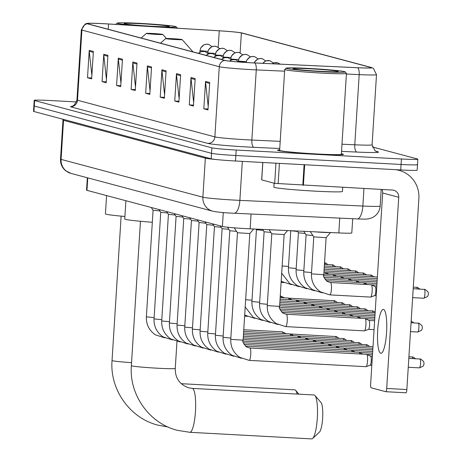 <?xml version="1.0" encoding="UTF-8"?>
<svg xmlns="http://www.w3.org/2000/svg" width="462" height="462" viewBox="0 0 462 462"><rect width="100%" height="100%" fill="white"/><g stroke="black" fill="none" stroke-linecap="round" stroke-linejoin="round"><path stroke-width="0.69" d="M352.697 218.711L351.801 232.94A20.617 0.86 -176.4 0 1 338.819 232.929L250.144 228.84A20.617 0.86 -176.4 0 1 246.708 228.667A20.617 0.86 -176.4 0 1 222.401 226.467L86.977 190.344A20.617 0.86 -176.4 0 1 86.55 190.142L87.33 177.76M76.513 101.946L50.624 100.543A20.617 0.86 3.6 0 0 34.205 100.358L33.518 111.319A20.617 0.86 3.6 0 0 33.94 111.521L211.192 158.801A20.617 0.86 3.6 0 0 235.493 161.001L400.733 169.947A20.617 0.86 3.6 0 0 417.151 170.132L417.498 164.651A20.617 0.86 3.6 0 0 417.071 164.443M34.205 100.358A20.617 0.86 3.6 0 0 34.627 100.56L211.879 147.834A20.617 0.86 3.6 0 0 236.186 150.035L401.42 158.98L401.074 164.46A20.617 0.86 3.6 0 0 417.498 164.651A20.617 0.86 3.6 0 1 401.074 164.46L235.839 155.515L401.074 164.46L400.733 169.947M211.879 147.834L211.532 153.32A20.617 0.86 3.6 0 0 235.839 155.515A20.617 0.86 3.6 0 1 211.532 153.32L34.286 106.041L211.532 153.32L211.192 158.801M33.859 105.838A20.617 0.86 3.6 0 0 34.286 106.041A20.617 0.86 3.6 0 1 33.859 105.838M317.14 154.065A32.987 1.38 3.6 0 0 343.416 154.366A32.987 1.38 3.6 0 0 341.389 153.754A32.987 1.38 3.6 0 1 343.416 154.366A32.987 1.38 3.6 0 1 317.14 154.065A32.987 1.38 3.6 0 1 277.575 150.219A32.987 1.38 3.6 0 0 317.14 154.065M250.999 62.774A21.991 0.918 -176.4 0 1 225.075 60.43L87.705 23.793A21.991 0.918 -176.4 0 1 87.254 23.574A21.991 0.918 -176.4 0 1 108.564 23.995L219.248 30.81A21.991 0.918 -176.4 0 1 241.372 32.935L370.98 67.504A21.991 0.918 -176.4 0 1 371.431 67.723A21.991 0.918 -176.4 0 1 357.582 67.706L254.666 62.959A21.991 0.918 -176.4 0 1 250.999 62.774M251.109 62.809A22.54 0.941 3.6 0 0 254.868 62.994L357.784 67.741A22.54 0.941 3.6 0 0 371.754 67.608A22.54 0.941 3.6 0 0 371.517 67.533L241.909 32.964A22.54 0.941 3.6 0 0 219.231 30.787L108.553 23.966A22.54 0.941 3.6 0 0 86.948 23.418A22.54 0.941 3.6 0 0 87.168 23.764L224.538 60.401A22.54 0.941 3.6 0 0 251.109 62.809M91.88 75.416L89.253 51.311A5.498 5.377 -75.1 0 1 89.23 50.352L87.509 77.76L91.661 78.869L93.382 51.461L89.23 50.352M91.713 77.991L87.509 77.76M106.416 79.297L103.794 55.186A5.498 5.377 -75.1 0 1 103.771 54.233L102.044 81.641L106.202 82.75L107.923 55.342L103.771 54.233M106.254 81.866L102.044 81.641M120.957 83.172L118.33 59.067A5.498 5.377 -75.1 0 1 118.312 58.108L116.586 85.516L120.738 86.625L122.465 59.217L118.312 58.108M120.796 85.747L116.586 85.516M135.499 87.052L132.871 62.942A5.498 5.377 -75.1 0 1 132.848 61.989L131.127 89.397L135.279 90.506L137.006 63.098L132.848 61.989M135.337 89.622L131.127 89.397M208.2 106.439L205.573 82.334A5.498 5.377 -75.1 0 1 205.55 81.381L203.829 108.789L207.981 109.898L209.708 82.484L205.55 81.381M208.039 109.015L203.829 108.789M193.659 102.564L191.031 78.459A5.498 5.377 -75.1 0 1 191.014 77.5L189.287 104.909L193.439 106.017L195.166 78.609L191.014 77.5M193.497 105.14L189.287 104.909M179.117 98.683L176.496 74.578A5.498 5.377 -75.1 0 1 176.472 73.625L174.746 101.034L178.904 102.137L180.625 74.729L176.472 73.625M178.956 101.259L174.746 101.034M164.576 94.808L161.954 70.703A5.498 5.377 -75.1 0 1 161.931 69.745L160.204 97.153L164.362 98.262L166.083 70.853L161.931 69.745M164.414 97.378L160.204 97.153M150.04 90.927L147.413 66.823A5.498 5.377 -75.1 0 1 147.39 65.864L145.669 93.272L149.821 94.381L151.548 66.973L147.39 65.864M149.879 93.503L145.669 93.272M279.666 149.873A32.987 1.38 3.6 0 0 277.575 150.219A32.987 1.38 3.6 0 1 279.666 149.873M401.42 158.98A20.617 0.86 3.6 0 0 417.839 159.165A20.617 0.86 3.6 0 0 417.417 158.963L372.285 146.928M380.746 353.286A21.991 4.493 -86.9 0 0 380.942 353.315A21.991 4.493 -86.9 0 0 386.59 332.068A21.991 4.493 -86.9 0 0 383.506 309.43A21.991 4.493 -86.9 0 0 383.316 309.401A21.991 4.493 -86.9 0 0 377.668 330.642A21.991 4.493 -86.9 0 0 380.746 353.286M262.832 162.48L261.735 179.903L274.682 183.356L275.953 163.19M395.489 169.664A27.489 26.883 -75.1 0 1 399.099 170.357A27.489 26.883 -75.1 0 1 418.878 198.371L406.855 389.547A3.436 0.705 93.1 0 1 405.977 392.792A3.436 0.705 93.1 0 1 405.948 392.787L385.857 391.701M381.97 189.495A6.872 6.722 104.9 0 1 382.669 192.995L370.639 384.17A3.436 0.705 -86.9 0 0 371.113 387.78L385.793 391.695A3.436 0.705 -86.9 0 0 385.822 391.701A3.436 0.705 -86.9 0 0 386.7 388.455L398.729 197.28A6.872 6.722 104.9 0 0 392.446 190.061L274.682 183.356M309.713 68.48A29.551 1.236 3.6 0 0 286.209 68.162A29.551 1.236 3.6 0 0 321.621 71.656A29.551 1.236 3.6 0 0 345.137 71.87A29.551 1.236 3.6 0 0 309.713 68.48M286.209 68.162L284.748 69.444A30.925 1.294 3.6 0 0 284.719 69.496A30.925 1.294 3.6 0 0 321.812 73.1A30.925 1.294 3.6 0 0 346.442 73.377A30.925 1.294 3.6 0 0 346.419 73.325L345.137 71.87M284.719 69.496L279.631 150.352A30.925 1.294 3.6 0 0 316.724 153.956A30.925 1.294 3.6 0 0 341.354 154.233L346.442 73.377M274.122 183.206L273.874 187.139A34.361 1.438 3.6 0 0 315.09 191.141A34.361 1.438 3.6 0 0 342.457 191.453L342.712 187.37M320.235 71.287A22.678 0.947 3.6 0 0 338.276 71.529A22.678 0.947 3.6 0 0 311.099 68.85A22.678 0.947 3.6 0 0 293.052 68.682A22.678 0.947 3.6 0 0 320.235 71.287M314.258 395.016A21.991 4.493 -86.9 0 0 314.068 394.987L192.221 388.392A21.991 4.493 93.1 0 1 192.411 388.421A21.991 4.493 93.1 0 1 195.49 411.059A21.991 4.493 93.1 0 1 189.842 432.305L311.688 438.9A21.991 4.493 -86.9 0 0 312.653 438.467A21.991 4.493 -86.9 0 0 317.365 417.186A21.991 4.493 -86.9 0 0 314.974 395.518A21.991 4.493 -86.9 0 0 314.258 395.016M172.286 38.664A8.247 0.346 3.6 0 0 165.725 38.577A8.247 0.346 3.6 0 0 175.612 39.553A8.247 0.346 3.6 0 0 182.172 39.611A8.247 0.346 3.6 0 0 172.286 38.664M125.912 200.727L124.763 219.005A37.792 1.582 3.6 0 0 152.321 222.262M314.974 395.518L321.038 402.575A15.119 3.09 93.1 0 1 322.678 417.475A15.119 3.09 93.1 0 1 319.438 432.103L312.653 438.467M297.124 394.069A21.991 4.493 -86.9 0 0 295.645 390.361A21.991 4.493 -86.9 0 0 294.923 389.859A21.991 4.493 -86.9 0 0 294.733 389.83L181.191 383.685M152.957 33.512A8.247 0.346 3.6 0 0 146.396 33.42A8.247 0.346 3.6 0 0 156.277 34.396A8.247 0.346 3.6 0 0 162.843 34.454A8.247 0.346 3.6 0 0 152.957 33.512M106.583 195.576L105.428 213.848A37.792 1.582 3.6 0 0 124.925 216.464M243.104 340.153L230.757 339.374L237.468 232.761L249.815 233.529L243.104 340.153C242.111 341.083 243.237 343.341 246.471 346.939L249.838 348.019A6.185 1.265 93.1 0 1 249.89 348.025A6.185 1.265 93.1 0 1 249.971 348.059A6.185 1.265 93.1 0 1 250.745 354.591A6.185 1.265 93.1 0 1 249.168 360.372A6.185 1.265 93.1 0 1 249.116 360.36M366.591 354.342A6.185 1.265 93.1 0 1 366.643 354.342A6.185 1.265 93.1 0 1 366.701 354.348A6.185 1.265 93.1 0 1 366.753 354.371A6.185 1.265 93.1 0 1 367.556 360.851A6.185 1.265 93.1 0 1 366.089 366.678A6.185 1.265 93.1 0 1 365.979 366.695A6.185 1.265 93.1 0 1 365.921 366.684M370.582 356.277A4.464 0.912 93.1 0 1 370.622 356.283A4.464 0.912 93.1 0 1 370.663 356.294A4.464 0.912 93.1 0 1 371.24 360.978A4.464 0.912 93.1 0 1 370.178 365.182A4.464 0.912 93.1 0 1 370.102 365.194M230.844 338.068L223.088 337.329L229.799 230.711L236.573 231.393M358.922 352.298A6.185 1.265 93.1 0 1 358.974 352.298A6.185 1.265 93.1 0 1 359.026 352.304A6.185 1.265 93.1 0 1 359.084 352.327A6.185 1.265 93.1 0 1 359.736 353.967M223.169 336.018L215.419 335.279L222.124 228.667L228.898 229.348M351.247 350.254A6.185 1.265 93.1 0 1 351.299 350.248A6.185 1.265 93.1 0 1 351.357 350.26A6.185 1.265 93.1 0 1 351.409 350.277A6.185 1.265 93.1 0 1 352.067 351.923M215.5 333.974L207.744 333.235L214.455 226.623L221.229 227.298M343.578 348.204A6.185 1.265 93.1 0 1 343.63 348.204A6.185 1.265 93.1 0 1 343.682 348.209A6.185 1.265 93.1 0 1 343.74 348.233A6.185 1.265 93.1 0 1 344.398 349.878M207.825 331.93L200.075 331.19L206.78 224.572L213.554 225.254M335.903 346.159A6.185 1.265 93.1 0 1 335.961 346.159A6.185 1.265 93.1 0 1 336.013 346.165A6.185 1.265 93.1 0 1 336.065 346.188A6.185 1.265 93.1 0 1 336.723 347.828M199.11 222.522L205.885 223.21M328.234 344.115A6.185 1.265 93.1 0 1 328.286 344.109A6.185 1.265 93.1 0 1 328.343 344.121A6.185 1.265 93.1 0 1 328.395 344.138A6.185 1.265 93.1 0 1 329.054 345.784M192.487 327.835L184.731 327.096L191.435 220.484L198.21 221.165M320.559 342.071A6.185 1.265 93.1 0 1 320.616 342.065A6.185 1.265 93.1 0 1 320.668 342.076A6.185 1.265 93.1 0 1 320.726 342.094A6.185 1.265 93.1 0 1 321.379 343.74M184.812 325.791L177.056 325.052L183.766 218.434L190.54 219.115M312.889 340.02A6.185 1.265 93.1 0 1 312.941 340.02A6.185 1.265 93.1 0 1 312.999 340.026A6.185 1.265 93.1 0 1 313.051 340.049A6.185 1.265 93.1 0 1 313.71 341.689M177.142 323.741L169.387 323.007L176.097 216.389L182.871 217.071M305.22 337.976A6.185 1.265 93.1 0 1 305.272 337.97A6.185 1.265 93.1 0 1 305.324 337.982A6.185 1.265 93.1 0 1 305.382 337.999A6.185 1.265 93.1 0 1 306.035 339.645M169.467 321.696L161.717 320.957L168.422 214.345L175.196 215.026M297.545 335.932A6.185 1.265 93.1 0 1 297.603 335.926A6.185 1.265 93.1 0 1 297.655 335.938A6.185 1.265 93.1 0 1 297.707 335.955A6.185 1.265 93.1 0 1 298.365 337.601M161.798 319.652L154.042 318.913L160.753 212.295L167.527 212.976M289.876 333.882A6.185 1.265 93.1 0 1 289.928 333.882A6.185 1.265 93.1 0 1 289.98 333.887A6.185 1.265 93.1 0 1 290.038 333.911A6.185 1.265 93.1 0 1 290.696 335.551M154.123 317.602L146.373 316.868L153.078 210.25L159.852 210.932M282.201 331.837A6.185 1.265 93.1 0 1 282.259 331.832A6.185 1.265 93.1 0 1 282.311 331.843A6.185 1.265 93.1 0 1 282.363 331.86A6.185 1.265 93.1 0 1 283.021 333.506M279.608 306.387L267.267 305.607L271.783 233.801L284.13 234.575L279.608 306.387C278.621 307.317 279.741 309.575 282.975 313.172L286.342 314.252A6.185 1.265 93.1 0 1 286.475 314.293A6.185 1.265 93.1 0 1 287.254 320.761A6.185 1.265 93.1 0 1 285.678 326.605A6.185 1.265 93.1 0 1 285.545 326.559M286.221 314.276A6.185 1.265 93.1 0 1 286.342 314.252L364.997 318.509A6.185 1.265 93.1 0 1 365.107 318.537A6.185 1.265 93.1 0 1 365.91 325.017A6.185 1.265 93.1 0 1 364.443 330.844A6.185 1.265 93.1 0 1 364.333 330.861L285.678 326.605L276.34 323.608C270.033 319.219 267.013 313.219 267.267 305.607M368.936 320.443A4.464 0.912 93.1 0 1 368.976 320.449A4.464 0.912 93.1 0 1 369.017 320.466A4.464 0.912 93.1 0 1 369.594 325.144A4.464 0.912 93.1 0 1 368.532 329.354A4.464 0.912 93.1 0 1 368.457 329.366M267.348 304.302L259.592 303.563L264.114 231.757L270.888 232.438M281.959 312.381L357.328 316.464A6.185 1.265 93.1 0 1 357.438 316.493A6.185 1.265 93.1 0 1 358.09 318.139M259.679 302.252L251.923 301.513L256.439 229.712L263.213 230.388M280.601 310.678L349.653 314.42A6.185 1.265 93.1 0 1 349.763 314.449A6.185 1.265 93.1 0 1 350.421 316.089M279.897 309.009L341.984 312.37A6.185 1.265 93.1 0 1 342.094 312.399A6.185 1.265 93.1 0 1 342.752 314.044M279.608 307.363L334.315 310.325A6.185 1.265 93.1 0 1 334.419 310.354A6.185 1.265 93.1 0 1 335.077 312M279.654 305.734L326.64 308.281A6.185 1.265 93.1 0 1 326.749 308.31A6.185 1.265 93.1 0 1 327.408 309.95M279.753 304.112L318.971 306.231A6.185 1.265 93.1 0 1 319.08 306.26A6.185 1.265 93.1 0 1 319.733 307.906M279.857 302.483L311.296 304.187A6.185 1.265 93.1 0 1 311.405 304.215A6.185 1.265 93.1 0 1 312.064 305.861M279.96 300.86L303.626 302.142A6.185 1.265 93.1 0 1 303.736 302.171A6.185 1.265 93.1 0 1 304.389 303.811M280.059 299.232L295.957 300.092A6.185 1.265 93.1 0 1 296.061 300.121A6.185 1.265 93.1 0 1 296.719 301.767M280.163 297.609L288.282 298.048A6.185 1.265 93.1 0 1 288.392 298.077A6.185 1.265 93.1 0 1 289.05 299.723M280.267 295.986L280.613 296.003A6.185 1.265 93.1 0 1 280.717 296.032A6.185 1.265 93.1 0 1 281.375 297.672M323.787 274.665L311.446 273.885L313.773 236.891L326.114 237.664L323.787 274.665C322.799 275.595 323.92 277.858 327.154 281.45L330.521 282.53A6.185 1.265 93.1 0 1 330.653 282.577A6.185 1.265 93.1 0 1 331.433 289.039A6.185 1.265 93.1 0 1 329.856 294.883A6.185 1.265 93.1 0 1 329.724 294.843M330.399 282.553A6.185 1.265 93.1 0 1 330.521 282.53L371.229 284.736A6.185 1.265 93.1 0 1 371.332 284.765A6.185 1.265 93.1 0 1 372.141 291.245A6.185 1.265 93.1 0 1 370.668 297.072A6.185 1.265 93.1 0 1 370.559 297.089L329.856 294.883L320.518 291.886C314.212 287.503 311.186 281.502 311.446 273.885M314.934 231.826A10.308 0.433 3.6 0 0 322.366 232.346A10.308 0.433 3.6 0 0 330.209 232.53M375.161 286.671A4.464 0.912 93.1 0 1 375.202 286.677A4.464 0.912 93.1 0 1 375.242 286.688A4.464 0.912 93.1 0 1 375.825 291.372A4.464 0.912 93.1 0 1 374.763 295.576A4.464 0.912 93.1 0 1 374.682 295.588M311.527 272.58L303.771 271.841L306.098 234.846L312.872 235.522M326.132 280.665L363.554 282.692A6.185 1.265 93.1 0 1 363.663 282.721A6.185 1.265 93.1 0 1 364.322 284.361M303.857 270.536L296.102 269.796L298.429 232.796L305.203 233.477M324.78 278.961L355.884 280.642A6.185 1.265 93.1 0 1 355.994 280.671A6.185 1.265 93.1 0 1 356.647 282.317M290.76 230.746L297.528 231.433M324.076 277.292L348.209 278.598A6.185 1.265 93.1 0 1 348.319 278.626A6.185 1.265 93.1 0 1 348.977 280.267M323.787 275.647L340.54 276.553A6.185 1.265 93.1 0 1 340.65 276.582A6.185 1.265 93.1 0 1 341.303 278.222M323.827 274.018L332.871 274.503A6.185 1.265 93.1 0 1 332.975 274.532A6.185 1.265 93.1 0 1 333.633 276.178M323.931 272.389L325.196 272.459A6.185 1.265 93.1 0 1 325.306 272.488A6.185 1.265 93.1 0 1 325.964 274.133M140.771 23.418A29.551 1.236 3.6 0 0 117.261 23.1A29.551 1.236 3.6 0 0 152.679 26.594A29.551 1.236 3.6 0 0 176.195 26.808A29.551 1.236 3.6 0 0 140.771 23.418M117.261 23.1L115.806 24.382A30.925 1.294 3.6 0 0 115.783 24.417M151.293 26.224A22.678 0.947 3.6 0 0 169.335 26.467A22.678 0.947 3.6 0 0 142.157 23.787A22.678 0.947 3.6 0 0 124.111 23.62A22.678 0.947 3.6 0 0 151.293 26.224M251.074 214.027L250.144 228.84M223.279 212.555L222.401 226.467M339.749 218.116L338.819 232.929M87.763 177.87L86.977 190.344M205.272 157.224A3.436 3.361 -75.1 0 1 205.342 158.154L63.537 120.334L61.082 159.39A13.745 13.438 104.9 0 0 70.975 173.394L65.604 170.692C62.041 167.66 60.343 163.796 60.516 159.119A27.489 1.149 3.6 0 0 61.082 159.39L202.882 197.21A27.489 1.149 3.6 0 0 235.291 200.144A27.489 1.149 3.6 0 0 239.87 200.375L242.325 161.371M217.134 159.627A27.489 1.149 -176.4 0 1 205.342 158.154L202.882 197.21A13.745 13.438 104.9 0 0 212.774 211.215A13.745 13.438 104.9 0 0 212.93 211.255M235.493 161.001L236.186 150.035M33.94 111.521L34.627 100.56M233.951 213.225A13.745 5.099 -87.4 0 0 234.176 213.248A13.745 5.099 -87.4 0 0 239.87 200.375L362.855 206.046L363.958 188.519M356.93 218.896A13.745 5.099 -87.4 0 0 357.161 218.919A13.745 5.099 -87.4 0 0 362.855 206.046A27.489 1.149 3.6 0 0 380.162 206.064L381.208 189.455M63.473 119.398A3.436 3.361 -75.1 0 1 63.537 120.334A27.489 1.149 -176.4 0 1 62.976 120.062L60.516 159.119M279.747 148.516L253.961 147.326A34.361 1.438 -176.4 0 1 207.727 143.37L70.357 106.734A6.872 6.722 104.9 0 0 77.5 100.242L214.87 136.885A27.489 1.149 3.6 0 0 247.28 139.819A27.489 1.149 3.6 0 0 251.859 140.044L280.197 141.355M76.935 99.971A27.489 1.149 3.6 0 0 77.5 100.242L81.918 30.076A27.489 1.149 -176.4 0 1 81.352 29.805L76.935 99.971C74.965 104.504 73.239 106.549 71.743 106.104M284.615 71.188L256.277 69.883A27.489 1.149 -176.4 0 1 251.692 69.652A27.489 1.149 -176.4 0 1 219.288 66.719A6.872 6.722 -75.1 0 1 224.538 60.401M254.868 62.994A6.872 2.553 -87.4 0 1 256.277 69.883L251.859 140.044A6.872 2.553 92.6 0 0 253.961 147.326M371.754 67.608L373.417 68.44L376.501 74.648A27.489 1.149 -176.4 0 1 359.193 74.625A6.872 2.553 -87.4 0 0 357.784 67.741M341.99 144.202L354.776 144.791L359.193 74.625L346.402 74.035M87.168 23.764A6.872 6.722 104.9 0 0 81.918 30.076L219.288 66.719L214.87 136.885A6.872 6.722 104.9 0 1 207.727 143.37M375.56 151.155L377.812 151.755A34.361 1.438 -176.4 0 1 356.878 152.073L341.539 151.363M356.878 152.073A6.872 2.553 92.6 0 1 354.776 144.791A27.489 1.149 3.6 0 0 372.089 144.808L375.179 150.935L376.472 151.542A6.872 6.722 104.9 0 0 377.812 151.755M241.372 32.935L240.119 52.864M219.248 30.81L218.208 47.291M108.564 23.995L108.235 29.268M370.98 67.504L370.957 67.879M147.413 66.823L151.484 67.908M161.954 70.703L166.025 71.789M176.496 74.578L180.567 75.664M191.031 78.459L195.108 79.545M205.573 82.334L209.644 83.42M132.871 62.942L136.948 64.033M118.33 59.067L122.407 60.152M103.794 55.186L107.865 56.272M89.253 51.311L93.324 52.397M382.669 192.995L398.729 197.28M304.695 164.743L303.401 185.245M386.7 388.455L406.855 389.547M302.812 185.21L304.1 164.715M279.418 163.375L278.141 183.691M192.048 388.398A21.991 4.493 93.1 0 1 192.221 388.392L188.658 387.826C179.568 384.488 175.098 378.026 175.265 368.433A21.991 0.918 -176.4 0 1 157.75 368.231A21.991 0.918 -176.4 0 1 131.826 365.887A21.991 0.918 -176.4 0 1 131.37 365.673L140.454 221.281M131.56 362.658A21.991 0.918 -176.4 0 1 112.491 360.73A21.991 0.918 -176.4 0 1 112.041 360.516L121.125 216.124M408.258 367.261L419.404 367.868L423.146 366.181L424.052 364.114L423.741 361.625L420.795 359.089A4.464 4.366 104.9 0 0 419.923 358.951A4.464 0.912 93.1 0 1 420.547 363.548A4.464 0.912 93.1 0 1 419.404 367.868A4.464 0.912 93.1 0 1 419.363 367.862M249.711 348.042A6.185 1.265 93.1 0 1 249.838 348.019L366.643 354.342M415.569 358.714L413.12 357.045A4.464 4.366 104.9 0 0 412.254 356.907A4.464 0.912 93.1 0 1 412.826 358.564M223.088 337.329C222.834 344.941 225.854 350.941 232.161 355.33L241.499 358.321A6.185 1.265 93.1 0 1 241.447 358.316M215.419 335.279C215.159 342.896 218.185 348.897 224.486 353.28L233.83 356.277A6.185 1.265 93.1 0 1 233.824 356.277A6.185 1.265 93.1 0 1 233.772 356.271M207.744 333.235C207.49 340.846 210.51 346.847 216.817 351.236L226.155 354.233A6.185 1.265 93.1 0 1 226.103 354.221M200.075 331.19C199.815 338.802 202.841 344.802 209.147 349.191L218.486 352.183A6.185 1.265 93.1 0 1 218.428 352.177M197.297 219.768L199.11 222.534L192.4 329.146L200.156 329.88M192.4 329.146C192.146 336.758 195.172 342.758 201.472 347.141L210.816 350.138A6.185 1.265 93.1 0 1 210.811 350.138A6.185 1.265 93.1 0 1 210.759 350.132M184.731 327.096C184.477 334.707 187.497 340.708 193.803 345.097L203.141 348.094A6.185 1.265 93.1 0 1 203.084 348.082M369.536 346.436L367.094 344.767A4.464 4.366 104.9 0 0 366.222 344.629A4.464 0.912 93.1 0 1 366.799 346.286M177.056 325.052C176.802 332.663 179.828 338.663 186.128 343.052L195.472 346.044A6.185 1.265 93.1 0 1 195.466 346.044A6.185 1.265 93.1 0 1 195.414 346.038M361.867 344.386L359.419 342.717A4.464 4.366 104.9 0 0 358.552 342.579A4.464 0.912 93.1 0 1 359.124 344.242M169.387 323.007C169.132 330.619 172.153 336.619 178.459 341.002L187.797 343.999A6.185 1.265 93.1 0 1 187.745 343.994M354.198 342.342L351.749 340.673A4.464 4.366 104.9 0 0 350.877 340.534A4.464 0.912 93.1 0 1 351.455 342.192M161.717 320.957C161.457 328.569 164.484 334.569 170.784 338.958L180.128 341.955A6.185 1.265 93.1 0 1 180.122 341.955A6.185 1.265 93.1 0 1 180.07 341.944M346.523 340.298L344.08 338.629A4.464 4.366 104.9 0 0 343.208 338.49A4.464 0.912 93.1 0 1 343.786 340.147M154.042 318.913C153.788 326.524 156.809 332.524 163.115 336.913L172.453 339.905A6.185 1.265 93.1 0 1 172.401 339.899M338.854 338.248L336.405 336.579A4.464 4.366 104.9 0 0 335.533 336.44A4.464 0.912 93.1 0 1 336.111 338.103M146.373 316.868C146.113 324.48 149.139 330.48 155.446 334.863L164.784 337.861A6.185 1.265 93.1 0 1 164.726 337.855M410.499 331.641L417.758 332.034L421.5 330.347L422.407 328.28L422.095 325.791L419.149 323.256A4.464 4.366 104.9 0 0 418.277 323.117A4.464 0.912 93.1 0 1 418.901 327.72A4.464 0.912 93.1 0 1 417.758 332.034A4.464 0.912 93.1 0 1 417.717 332.028M411.093 322.13A4.464 0.912 93.1 0 1 411.18 322.73M411.475 321.211A4.464 4.366 104.9 0 0 411.157 321.136L413.923 322.88M259.592 303.563C259.338 311.174 262.364 317.175 268.665 321.564L278.008 324.555A6.185 1.265 93.1 0 1 278.003 324.555A6.185 1.265 93.1 0 1 277.876 324.515M251.923 301.513C251.669 309.13 254.689 315.13 260.995 319.513L270.334 322.511A6.185 1.265 93.1 0 1 270.201 322.47M245.645 299.723L252.004 300.208M245.195 306.947L253.32 317.469L262.664 320.466A6.185 1.265 93.1 0 1 262.659 320.466A6.185 1.265 93.1 0 1 262.531 320.426M244.698 314.778L245.651 315.425L254.989 318.416A6.185 1.265 93.1 0 1 254.857 318.376M244.623 316.037L247.32 316.372A6.185 1.265 93.1 0 1 247.187 316.331M375.167 312.179L373.117 310.978A4.464 4.366 104.9 0 0 372.245 310.839A4.464 0.912 93.1 0 1 372.822 312.503M239.264 62.006A6.872 6.722 -75.1 0 1 242.013 61.567A6.872 6.722 104.9 0 1 243.353 61.781L244.912 62.41M367.891 310.603L365.448 308.934A4.464 4.366 104.9 0 0 364.576 308.795A4.464 0.912 93.1 0 1 365.153 310.452M229.643 61.117A6.872 6.722 -75.1 0 1 234.344 59.523A6.872 6.722 104.9 0 1 235.684 59.737L239.195 61.977M360.221 308.558L357.773 306.889A4.464 4.366 104.9 0 0 356.907 306.751A4.464 0.912 93.1 0 1 357.478 308.408M221.523 59.483A6.872 6.722 -75.1 0 1 226.669 57.479A6.872 6.722 104.9 0 1 228.009 57.686L231.52 59.933M352.552 306.508L350.104 304.839A4.464 4.366 104.9 0 0 349.232 304.701A4.464 0.912 93.1 0 1 349.809 306.364M213.854 57.438A6.872 6.722 -75.1 0 1 219 55.428A6.872 6.722 104.9 0 1 220.339 55.642L223.851 57.889M344.877 304.464L342.434 302.795A4.464 4.366 104.9 0 0 341.562 302.656A4.464 0.912 93.1 0 1 342.14 304.314M206.179 55.394A6.872 6.722 -75.1 0 1 211.33 53.384A6.872 6.722 104.9 0 1 212.67 53.598L216.176 55.838M337.208 302.419L334.759 300.75A4.464 4.366 104.9 0 0 333.887 300.612A4.464 0.912 93.1 0 1 334.465 302.269M198.51 53.344A6.872 6.722 -75.1 0 1 203.655 51.34A6.872 6.722 104.9 0 1 204.995 51.548L208.506 53.794M412.635 297.644L423.781 298.25L427.523 296.564L428.436 294.496L428.118 292.007L425.173 289.472A4.464 4.366 104.9 0 0 424.301 289.333A4.464 0.912 93.1 0 1 424.93 293.93A4.464 0.912 93.1 0 1 423.781 298.25A4.464 0.912 93.1 0 1 423.741 298.244M419.946 289.096L417.504 287.428A4.464 4.366 104.9 0 0 416.632 287.289A4.464 0.912 93.1 0 1 417.209 288.946M303.771 271.841C303.517 279.452 306.543 285.452 312.843 289.841L322.187 292.839A6.185 1.265 93.1 0 1 322.181 292.839A6.185 1.265 93.1 0 1 322.049 292.793M296.102 269.796C295.842 277.408 298.868 283.408 305.174 287.797L314.512 290.789A6.185 1.265 93.1 0 1 314.379 290.748M290.754 230.752L288.427 267.746L296.182 268.486M288.427 267.746C288.173 275.364 291.199 281.364 297.499 285.747L306.843 288.744A6.185 1.265 93.1 0 1 306.837 288.744A6.185 1.265 93.1 0 1 306.71 288.704M282.155 265.956L288.513 266.441M281.699 273.181L289.83 283.703L299.168 286.7A6.185 1.265 93.1 0 1 299.035 286.654M281.208 281.012L282.155 281.658L291.499 284.65A6.185 1.265 93.1 0 1 291.493 284.65A6.185 1.265 93.1 0 1 291.366 284.609M281.127 282.27L283.824 282.605A6.185 1.265 93.1 0 1 283.691 282.565M373.92 276.819L371.471 275.15A4.464 4.366 104.9 0 0 370.599 275.011A4.464 0.912 93.1 0 1 371.177 276.669M272.205 63.768A6.872 6.722 -75.1 0 1 276.328 62.613A6.872 6.722 104.9 0 1 277.668 62.826L280.243 64.143M366.245 274.769L363.802 273.1A4.464 4.366 104.9 0 0 362.93 272.961A4.464 0.912 93.1 0 1 363.507 274.624M262.861 63.34A6.872 6.722 -75.1 0 1 268.659 60.562A6.872 6.722 104.9 0 1 269.999 60.776L273.51 63.023M358.576 272.724L356.127 271.055A4.464 4.366 104.9 0 0 355.261 270.917A4.464 0.912 93.1 0 1 355.832 272.574M254.285 62.942A6.872 6.722 -75.1 0 1 260.99 58.518A6.872 6.722 104.9 0 1 262.329 58.732L265.835 60.972M350.906 270.68L348.458 269.011A4.464 4.366 104.9 0 0 347.586 268.872A4.464 0.912 93.1 0 1 348.163 270.53M246.211 62.497A6.872 6.722 -75.1 0 1 253.315 56.474A6.872 6.722 104.9 0 1 254.654 56.687L258.166 58.928M343.231 268.63L340.789 266.961A4.464 4.366 104.9 0 0 339.917 266.822A4.464 0.912 93.1 0 1 340.494 268.486M238.34 61.117L246.223 61.625M238.496 60.915A6.872 6.722 -75.1 0 1 245.645 54.424A6.872 6.722 104.9 0 1 246.985 54.637L250.496 56.884M335.562 266.586L333.114 264.917A4.464 4.366 104.9 0 0 332.242 264.778A4.464 0.912 93.1 0 1 332.819 266.435M230.665 59.072L238.554 59.581M230.827 58.87A6.872 6.722 -75.1 0 1 237.97 52.379A6.872 6.722 104.9 0 1 239.31 52.593L242.821 54.834M327.887 264.541L325.444 262.872A4.464 4.366 104.9 0 0 324.572 262.734A4.464 0.912 93.1 0 1 325.15 264.391M222.996 57.028L230.885 57.536M223.152 56.82A6.872 6.722 -75.1 0 1 230.301 50.335A6.872 6.722 104.9 0 1 231.641 50.549L235.152 52.789M325.444 262.872L324.532 262.728A4.464 0.912 93.1 0 1 324.572 262.734M215.321 54.978L223.21 55.486M215.483 54.776A6.872 6.722 -75.1 0 1 222.626 48.285A6.872 6.722 104.9 0 1 223.966 48.498L227.477 50.745M207.652 52.934L215.54 53.442M207.808 52.732A6.872 6.722 -75.1 0 1 214.957 46.24A6.872 6.722 104.9 0 1 216.297 46.454L219.808 48.695M199.896 52.177L199.994 50.618L207.865 51.398M200.138 50.681A6.872 6.722 -75.1 0 1 207.288 44.196A6.872 6.722 104.9 0 1 208.628 44.41L212.133 46.65M380.162 206.064C379.81 210.297 377.951 213.704 374.584 216.291L371.939 217.821L369.381 218.665C366.071 219.155 367.625 219.265 357.161 218.919L231.78 213.126C224.445 212.843 218.11 212.208 212.774 211.215L70.975 173.394M62.93 119.254L62.976 120.062M86.948 23.418L85.187 24.036L81.352 29.805M417.839 159.165L417.498 164.651M376.501 74.648L372.089 144.808M396.737 169.727L399.099 170.357M405.977 392.792L385.822 391.701M261.665 179.868L262.762 162.474M131.37 365.673C129.002 394.704 149.278 423.388 177.327 430.318L189.842 432.305M165.725 38.577L160.476 43.203M182.172 39.611L193.006 51.877M176.958 341.516L175.265 368.433M112.041 360.516C109.667 389.547 129.943 418.231 157.992 425.161L167.873 426.946M146.396 33.42L141.141 38.046M162.843 34.454L166.412 38.496M298.908 394.167L295.645 390.361M365.979 366.695L249.168 360.372L239.83 357.374C233.529 352.985 230.503 346.985 230.757 339.374M237.468 232.761L234.228 227.824M370.663 356.294L366.753 354.371M420.795 359.089L408.818 358.345M372.389 356.375L370.622 356.277M249.809 233.541L253.684 229.002M370.178 365.182L366.089 366.678M371.829 365.292L370.137 365.199M229.799 230.717L227.489 227.2M245.449 346.148L358.974 352.298M362.745 354.129L359.084 352.327M413.12 357.045L408.916 356.722M372.488 354.747L366.903 354.446M222.13 228.673L220.31 225.906M244.098 344.444L351.299 350.248M355.076 352.084L351.409 350.277M372.591 353.124L359.234 352.402M214.455 226.623L212.641 223.862M243.387 342.775L343.63 348.204M347.401 350.04L343.74 348.233M372.695 351.495L351.559 350.352M206.785 224.578L204.966 221.818M243.104 341.129L335.961 346.159M339.732 347.99L336.065 346.188M372.799 349.873L343.89 348.308M243.145 339.501L328.286 344.109M332.062 345.946L328.395 344.138M372.898 348.244L336.215 346.263M191.441 220.484L189.628 217.723M243.249 337.878L320.616 342.065M324.388 343.901L320.726 342.094M373.001 346.621L328.546 344.213M183.766 218.439L181.953 215.679M243.353 336.249L312.941 340.02M316.718 341.851L313.051 340.049M367.094 344.767L320.876 342.169M176.097 216.395L174.284 213.629M243.451 334.627L305.272 337.97M309.043 339.807L305.382 337.999M359.419 342.717L313.201 340.124M168.428 214.345L166.609 211.584M243.555 332.998L297.603 335.926M301.374 337.762L297.707 335.955M351.749 340.673L305.532 338.074M160.753 212.301L158.94 209.54M243.659 331.375L289.928 333.882M293.699 335.718L290.038 333.911M344.08 338.629L297.857 336.03M153.084 210.256L151.265 207.49M243.757 329.752L282.259 331.832M286.03 333.668L282.363 331.86M336.405 336.579L290.188 333.986M271.789 233.807L269.098 229.712M369.017 320.466L365.107 318.537M419.149 323.256L411.059 322.724M374.63 320.755L368.976 320.449M284.124 234.581L287.56 230.561M368.532 329.354L364.443 330.844M374.07 329.666L368.491 329.366M264.114 231.762L262.572 229.412M361.099 318.301L357.438 316.493M374.728 319.127L365.257 318.613M256.445 229.712L256.046 229.112M353.43 316.251L349.763 314.449M374.832 317.504L357.588 316.568M345.755 314.206L342.094 312.399M374.936 315.875L349.913 314.524M338.086 312.162L334.419 310.354M375.04 314.252L342.244 312.474M330.417 310.112L326.749 308.31M375.138 312.624L334.575 310.429M322.742 308.067L319.08 306.26M373.117 310.978L326.9 308.385M239.143 61.995L241.187 61.561L243.353 61.781M315.072 306.023L311.405 304.215M365.448 308.934L319.23 306.335M229.504 61.105L232.115 59.742L235.684 59.737M307.397 303.973L303.736 302.171M357.773 306.889L311.555 304.291M221.402 59.454L224.445 57.698L228.009 57.686M299.728 301.929L296.061 300.121M350.104 304.839L303.886 302.246M213.727 57.404L216.776 55.648L220.339 55.642M292.053 299.884L288.392 298.077M342.434 302.795L296.211 300.196M206.058 55.359L209.101 53.604L212.67 53.598M284.384 297.84L280.717 296.032M334.759 300.75L288.542 298.152M198.383 53.315L201.432 51.559L204.995 51.548M313.773 236.896L310.302 231.612M375.242 286.688L371.332 284.765M425.173 289.472L413.195 288.727M376.767 286.758L375.202 286.671M326.114 237.67L330.492 232.542M374.763 295.576L370.668 297.072M376.207 295.674L374.722 295.593M306.104 234.846L303.777 231.312M367.33 284.523L363.663 282.721M417.504 287.428L413.299 287.104M376.871 285.129L371.488 284.84M298.429 232.802L297.257 231.012M359.655 282.478L355.994 280.671M376.975 283.506L363.813 282.79M351.986 280.434L348.319 278.626M377.073 281.878L356.144 280.746M344.311 278.384L340.65 276.582M377.177 280.255L348.469 278.702M336.642 276.34L332.975 274.532M377.281 278.626L340.8 276.657M328.967 274.295L325.306 272.488M377.379 277.004L333.125 274.607M371.471 275.15L325.456 272.563M272.06 63.762L274.105 62.832L277.668 62.826M363.802 273.1L324.029 270.853M262.705 63.334L265.292 61.203L266.435 60.782L269.999 60.776M356.127 271.055L324.133 269.231M254.129 62.936L254.51 62.099L257.623 59.159L260.158 58.512L262.329 58.732M348.458 269.011L324.232 267.602M246.061 62.486L246.841 60.054L249.948 57.109L252.489 56.462L254.654 56.687M340.789 266.961L324.336 265.979M238.352 60.845L239.172 58.01L242.279 55.065L244.814 54.418L246.985 54.637M333.114 264.917L324.44 264.351M230.682 58.801L231.497 55.96L234.609 53.02L237.145 52.373L239.31 52.593M223.013 56.757L223.827 53.915L226.934 50.97L229.475 50.323L231.641 50.549M215.338 54.707L216.152 51.871L219.265 48.926L221.8 48.279L223.966 48.498M207.669 52.662L208.483 49.821L211.59 46.881L214.131 46.235L216.297 46.454M199.994 50.618L200.808 47.777L203.921 44.831L206.456 44.185L208.628 44.41M176.195 26.808L177.431 28.211"/></g></svg>
